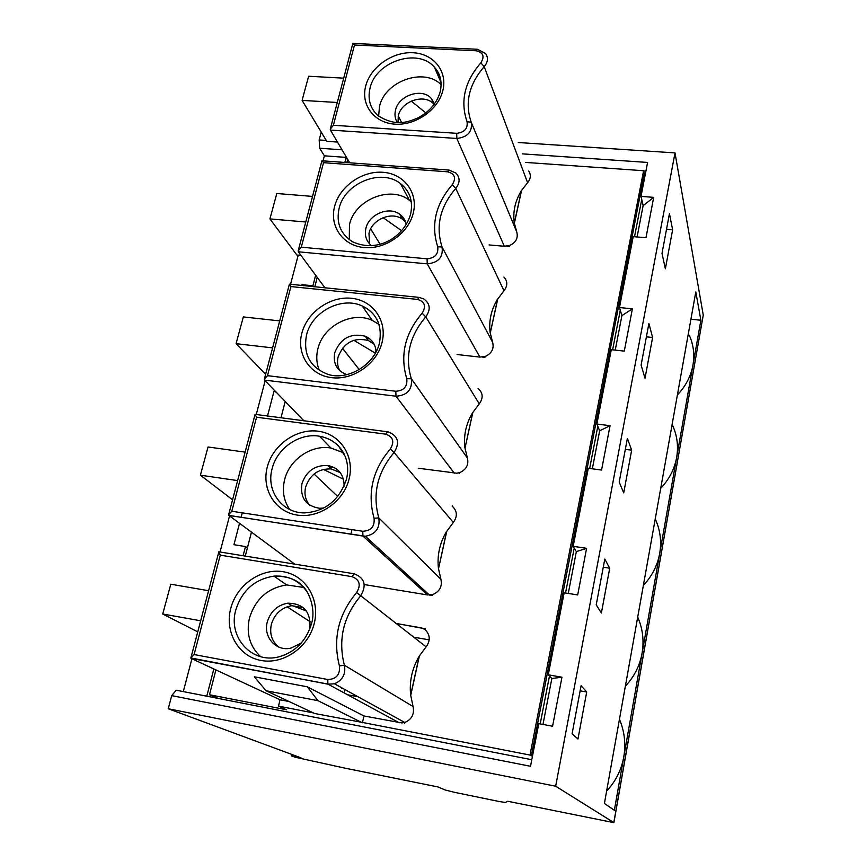 <?xml version="1.0" encoding="UTF-8"?>
<svg xmlns="http://www.w3.org/2000/svg" width="866" height="866" viewBox="0 0 866 866"><rect width="100%" height="100%" fill="white"/><g stroke="black" fill="none" stroke-linecap="round" stroke-linejoin="round"><path stroke-width="1.3" d="M522.404 153.867L647.595 162.44L641.013 196.398L653.7 197.351L645.982 237.706L633.208 236.635L619.461 307.538L632.386 308.816L624.299 351.109L611.288 349.702L596.869 424.048L610.054 425.671L601.567 470.043L588.295 468.279L573.162 546.316L586.596 548.319L577.687 594.942L564.156 592.777L548.254 674.798L561.958 677.223L552.584 726.249L538.782 723.651L530.512 766.28L171.706 695.636L168.231 708.734L301.011 757.837L291.322 755.856L294.873 757.155L345.014 768.153L438.077 786.967L445.146 789.987L454.498 792.325L499.173 801.515L505.365 802.479L507.757 801.267L613.886 822.646L703.257 315.094L675.004 152.903L518.247 142.522M291.322 755.856L291.669 754.383M183.289 691.609L191.906 658.874M220.051 551.988L229.533 515.974M256.228 414.63L265.148 380.748M290.511 284.416L298.229 255.102M323.05 160.859L324.371 155.826L346.119 157.395L344.809 162.451M171.706 695.636L176.188 690.213L531.789 759.72M324.371 155.826L319.684 148.238L319.164 139.935L321.243 132.119M586.704 691.999L577.968 739.023L572.08 733.816L581.097 685.688L586.704 691.999L580.133 690.83M561.958 677.223L551.848 678.489L548.254 674.798M619.461 307.538L621.907 315.603L615.239 350.124M596.869 424.048L599.662 430.792L592.322 468.82M573.162 546.316L576.345 551.62L586.596 548.319M641.013 196.398L643.135 205.643L637.095 236.959M168.231 708.734L555.669 786.22L613.81 822.57L703.257 315.094M555.669 786.22L675.004 152.903M609.718 568.215L601.383 613.009L596.219 604.869L604.793 559.057L609.718 568.215L603.266 567.23M631.66 450.168L623.715 492.906L619.201 482.091L627.374 438.445L631.66 450.168L625.328 449.367M652.607 337.48L645.018 378.29L641.111 365.073L648.905 323.44L652.607 337.48L646.393 336.842M672.622 229.793L665.369 268.806L662.003 253.402L669.45 213.642L672.622 229.793L666.517 229.295M677.396 394.95C685.71 386.214 690.906 376.255 692.962 365.051L614.351 810.295L604.414 803.453L695.799 291.939L700.875 320.236L690.927 319.24M689.347 335.348C693.514 344.744 694.716 354.649 692.962 365.051L700.875 320.236M606.622 791.102C615.65 781.413 621.366 770.036 623.769 756.981C625.956 743.894 624.527 731.315 619.461 719.256M660.715 488.337C669.191 479.385 674.506 469.101 676.649 457.465C678.598 445.828 677.093 434.808 672.135 424.405M643.384 585.351C652.033 576.161 657.478 565.53 659.697 553.45C661.721 541.358 660.238 529.851 655.248 518.929M625.36 686.197C634.204 676.768 639.779 665.77 642.085 653.213C644.196 640.634 642.734 628.608 637.701 617.133M206.79 696.199L213.815 669.039M239.514 523.345L233.939 544.703L245.479 546.554L243.108 555.734M245.479 546.554L247.395 547.907M315.646 275.226L312.918 285.769L313.665 286.754M347.753 160.156L346.119 157.395M301.574 285.531L301.801 284.654L312.918 285.769M267.497 416.113L274.013 391.172L275.399 391.335M241.084 517.338L242.253 512.845M215.883 669.992L209.485 694.748L286.603 709.784L278.484 706.126L313.373 712.913M278.484 706.126L280.043 699.771L289.082 701.525M402.041 722.969L363.958 715.976L362.486 722.461L530.003 755.055L643.6 170.721L525.543 162.418M404.563 723.456L404.779 722.471C411.794 719.397 414.565 714.093 413.071 706.548L344.387 665.229C337.892 639.747 343.282 616.668 360.57 595.981C366.924 585.351 364.781 577.947 354.14 573.779L352.04 576.659L220.267 555.149L194.103 654.566L190.866 657.976L328.095 684.205L334.449 683.794C342.665 680.189 345.978 673.997 344.387 665.229L339.418 665.922C332.576 638.913 338.314 614.449 356.63 592.55L426.126 646.848L419.252 656.092C412.108 668.292 409.228 681.369 410.646 695.322L419.252 656.092M419.339 656.147L410.722 695.376L413.071 706.548M426.126 646.848C430.586 640.559 430.25 634.854 425.13 629.734L425.271 628.716L422.781 628.294L425.054 629.669L425.271 628.716M422.954 628.37L395.881 623.379M364.283 584.55L427.458 594.942L432.784 594.455L432.654 595.462L430.185 595.061M432.654 595.462L432.859 594.52C439.722 591.467 442.407 586.379 440.902 579.267L378.799 517.911C372.25 494.161 377.349 472.36 394.084 452.507C400.114 442.797 398.219 435.944 388.369 431.939L387.6 431.798L385.684 434.158L256.563 417.217L231.817 511.243L228.613 514.794L228.83 515.443L365.376 536.26C375.757 534.214 380.228 528.098 378.799 517.911L374.058 518.247C367.152 493.079 372.564 469.978 390.306 448.967C394.701 441.714 393.164 436.778 385.684 434.158M452.182 506.134L452.442 505.311L452.247 506.22C457.302 510.972 457.659 516.374 453.329 522.425L446.726 531.378L438.521 568.735L440.902 579.267M418.3 468.235L456.988 473.237M459.413 473.572L459.608 472.674C466.319 469.632 468.917 464.75 467.402 458.038L411.318 378.723C404.725 356.565 409.542 335.954 425.769 316.869C430.965 309.552 430.24 303.544 423.593 298.835L419.166 297.395L417.509 299.409L290.933 286.581L267.497 375.66L264.325 379.308L264.498 380.077L396.011 396.217C407.431 395.34 412.53 389.516 411.318 378.723L406.771 378.745C399.821 355.266 404.942 333.421 422.132 313.221C426.375 306.304 424.838 301.693 417.509 299.409M478.086 388.498C483.076 392.904 483.455 398.024 479.244 403.848L472.825 412.487L465.01 448.09L467.402 458.038M457.075 354.53L479.916 357.095L485.047 356.391L484.928 357.355L482.546 357.084M484.928 357.355L485.112 356.5C491.682 353.469 494.194 348.781 492.667 342.438L442.082 247.026C435.457 226.329 440.025 206.79 455.765 188.431C460.149 182.791 460.192 177.66 455.906 173.059L449.075 170.072L447.646 171.804L323.527 162.689L301.292 247.189L298.153 250.934L298.305 251.8L427.23 263.859C438.402 262.766 443.349 257.148 442.082 247.026L437.72 246.767C430.738 224.835 435.587 204.149 452.269 184.707C456.382 178.082 454.834 173.785 447.646 171.804M503.925 277.066C507.725 281.233 507.736 285.791 503.969 290.727L497.723 299.073L490.264 333.042L492.667 342.438M489.084 244.937L504.348 246.28L509.403 245.479L509.273 246.431L506.935 246.225M509.273 246.431L509.457 245.608C515.887 242.599 518.323 238.096 516.785 232.088L471.223 122.236C464.598 102.859 468.928 84.338 484.213 66.65C487.948 62.092 488.424 57.73 485.62 53.54L477.447 49.275L476.224 50.78L354.486 45.021L333.367 125.289L456.728 133.321C464.544 132.39 467.976 128.525 467.045 121.716C460.052 101.192 464.652 81.577 480.846 62.85L484.213 66.65L527.589 182.694L521.44 190.617C515.086 201.042 512.704 211.867 514.317 223.082L521.44 190.617M521.494 190.747L514.372 223.212L516.785 232.088M527.589 182.694C530.815 178.688 531.183 174.791 528.682 170.992M319.164 139.935L326.255 140.422M532.471 756.17L530.003 755.055M209.485 694.748L218.384 698.461M540.189 723.922L549.466 676.032M645.354 173.99L644.293 173.914L531.313 755.942M634.518 236.743L641.728 199.505M612.619 349.842L620.283 310.245M589.649 468.463L597.811 426.31M565.541 593.004L574.234 548.102M542.971 724.441L551.848 678.489M643.6 170.721L644.293 173.914M348.175 160.188L347.493 160.145L346.855 162.602M352.873 43.419L354.486 45.021M441.119 84.684C423.961 67.137 384.775 81.188 379.492 106.518L378.637 116.185M397.386 122.593C395.048 118.913 394.42 114.788 395.502 110.231C398.522 95.379 421.818 87.542 431.192 98.313L434.526 103.855M398.014 122.604L398.306 115.828C401.294 101.062 424.437 93.29 433.758 104.017L434.126 104.407M425.823 112.926L411.242 101.095M401.575 122.485L398.284 115.892M317.237 277.369L314.78 286.863M285.195 401.467L280.963 417.867M251.454 532.168L245.284 556.091M280.043 699.771L191.169 658.398M349.723 162.808L330.379 130.073L330.26 129.121L333.367 125.289M325.031 287.902L298.305 251.8M303.966 420.876L264.498 380.077M294.711 564.123L228.841 515.4M208.598 590.709L170.808 584.214L162.721 614.005L200.674 620.781M162.721 614.005L197.751 631.866M245.121 452.139L208.046 446.975L200.392 475.174L237.62 480.608M200.392 475.174L232.564 499.801M279.718 320.896L243.324 316.924L236.072 343.661L272.606 347.883M236.072 343.661L265.635 374.339M312.529 196.409L276.806 193.508L269.921 218.903L305.785 222.01M269.921 218.903L296.832 254.972L300.935 255.362M343.694 78.157L308.632 76.24L302.082 100.38L337.285 102.491M302.082 100.38L326.796 141.32L337.459 142.056M353.62 573.693L218.86 551.804L220.267 555.149M311.706 623.033C306.402 640.808 295.49 652.066 278.982 656.829C251.919 664.168 227.747 637.181 235.79 609.956C242.015 590.471 254.734 579.202 273.937 576.139L286.7 584.929C267.919 587.895 255.513 598.904 249.473 617.945C246.052 633.587 249.776 646.491 260.623 656.666M286.7 584.929L303.793 587.473M301.216 643.102L290.824 648.158C276.059 651.676 263.015 636.911 267.291 621.95C270.582 611.342 277.434 605.074 287.869 603.147C303.847 603.526 311.175 612.11 309.855 628.933M278.841 647.086C271.881 641.425 269.391 633.847 271.35 624.364C274.598 613.832 281.407 607.607 291.766 605.702L303.306 607.651M306.391 610.985L290.608 604.944M310.353 621.853L287.09 606.806M506.881 246.096L509.219 246.301M456.923 473.15L459.608 472.674M319.446 370.54C316.523 363.731 316.003 356.489 317.887 348.836C322.986 326.027 352.159 310.721 372.304 320.409L379.027 324.458M376.125 351.748C375.53 344.387 371.904 339.201 365.246 336.225C350.752 332.76 340.587 338.249 334.752 352.679C332.869 363.298 336.777 370.583 346.465 374.513L346.833 374.632M339.927 370.832C337.534 366.589 336.928 361.934 338.13 356.868C343.91 342.525 353.999 337.08 368.407 340.533L374.199 344.354M368.764 338.13L366.459 337.881M376.039 350.622L374.935 352.906L353.804 340.273M359.228 369.576L342.449 348.229M465.01 448.09L472.76 412.389C466.027 423.647 463.418 435.511 464.945 448.003M459.348 473.486L459.543 472.587M418.495 297.33L289.396 284.156L290.933 286.581M377.522 549.358L377.901 547.745M438.521 568.735L446.65 531.302C439.712 543.014 436.984 555.463 438.456 568.659M430.11 594.985L432.578 595.397M413.645 637.159L429.222 639.877M401.965 722.926L404.693 722.428L334.449 683.794L328.095 684.205L399.258 722.796M404.779 722.471L404.476 723.413M363.958 715.976L307.311 686.814L254.323 676.801L266.089 690.743L314.661 713.508L362.486 722.461M347.58 694.77L357.972 696.74M344.159 692.919L344.939 689.574M337.762 496.51L314.044 474.027M350.882 534.246L351.986 529.624M334.33 467.575L329.08 466.839M309.595 505.116C305.384 499.985 304.063 493.966 305.633 487.049C309.985 474.579 318.515 468.538 331.202 468.939L340.295 472.652M343.499 479.255L323.386 469.383M344.116 486.183C344.105 474.665 338.638 467.759 327.694 465.464C314.91 465.064 306.326 471.136 301.931 483.693C299.993 497.755 305.828 505.95 319.424 508.277L323.689 508.05M289.699 509.489C283.691 500.721 281.991 490.816 284.6 479.775C289.32 459.597 311.403 444.442 330.899 448.014L343.488 452.734M386.885 431.701L255.08 414.349L256.563 417.217M490.264 333.042L497.658 298.954C491.119 309.779 488.63 321.102 490.199 332.934M482.481 356.976L484.863 357.247M349.279 239.633L349.474 224.575C354.8 199.667 390.761 185.043 409.499 200.382L411.328 201.886M406.208 224.521C405.407 220.235 403.242 216.814 399.724 214.248C388.953 205.913 368.862 214.335 365.907 228.364C364.37 235.487 366.242 241.278 371.546 245.717M369.565 243.909L368.981 233.29C371.904 219.347 391.854 210.99 402.571 219.304L405.591 222.075M400.774 215.06L400.157 215.017M401.629 230.713L383.118 217.669M380.098 244.223L370.648 228.884M322.011 160.784L323.527 162.689M362.41 722.807L317.984 700.691L266.089 690.743M307.311 686.814L317.984 700.691M319.684 148.238L342.038 149.807M643.665 171.024L645.906 171.187M653.7 197.351L643.135 205.643M303.76 285.758L301.801 284.654M632.386 308.816L621.907 315.603M276.319 392.298L274.013 391.172M610.054 425.671L599.662 430.792M568.269 593.437L576.345 551.62M480.846 62.85C484.819 56.507 483.282 52.49 476.224 50.78M365.701 86.015C370.475 67.093 392.363 51.624 412.833 52.729C433.379 53.551 447.679 71.044 442.894 90.356C438.423 109.668 415.745 125.667 394.983 124.163C374.155 122.95 360.635 104.927 365.701 86.015M440.264 91.525C437.168 102.686 429.796 111.443 418.159 117.787C407.334 122.366 395.978 126.793 378.117 115.752C370.183 108.467 367.487 99.276 370.031 88.18C375.638 61.432 417.964 47.468 434.44 67.245L440.296 77.875M356.63 592.55C361.187 584.951 359.65 579.646 352.04 576.659M194.103 654.566L327.749 679.496C336.289 679.247 340.186 674.722 339.418 665.922M230.735 608.462C236.667 584.994 260.98 567.934 283.139 571.712C305.373 575.154 320.258 599.055 314.326 623.076C308.729 647.14 283.442 664.85 260.958 660.455C238.388 656.417 224.478 631.877 230.735 608.462M311.717 622.979C316.166 607.001 307.43 589.562 302.613 586.195C296.627 579.354 287.068 576.009 273.937 576.139C288.107 575.23 299.181 580.501 307.159 591.976M504.348 246.28L456.815 138.452C467.737 137.153 472.544 131.751 471.223 122.236L467.045 121.716M454.304 473.193L396.011 396.217L395.816 391.27C403.978 390.631 407.626 386.463 406.771 378.745M267.497 375.66L395.816 391.27M382.123 342.157C377.132 363.655 353.22 380.466 331.635 377.663C309.963 375.184 296.226 354.194 301.844 333.215C307.149 312.204 330.184 295.966 351.466 298.283C372.835 300.275 387.438 320.691 382.123 342.157M372.304 320.409L362.14 305.958C376.645 313.005 382.426 325.28 379.492 342.795C374.686 364.965 347.818 380.607 328.333 374.502C310.245 367.714 302.97 354.584 306.51 335.088C311.771 311.825 341.594 296.14 362.14 305.958C369.804 309.433 375.216 315.007 378.41 322.682M479.244 403.848L425.769 316.869L422.132 313.221M453.329 522.425L394.084 452.507L390.306 448.967M427.458 594.942L362.951 536.043L365.376 536.26L429.504 595.094M421.688 627.904L396.043 623.498M342.665 688.318L341.691 688.318M327.749 679.496L327.9 684.043L190.942 658.355M346.552 478.985C339.375 500.223 325.345 511.525 304.464 512.899C281.894 513.094 265.862 490.654 272.119 468.733C277.001 448.133 299.593 432.61 319.511 436.226C330.725 438.25 338.963 444.226 344.213 454.141M349.171 478.671C343.899 501.403 319.316 518.647 297.287 515.097C275.171 511.871 261.348 489.193 267.269 467.045C272.877 444.853 296.529 428.215 318.244 431.225C340.035 433.898 354.789 455.981 349.171 478.671M231.817 511.243L362.757 531.269C371.103 530.815 374.87 526.474 374.058 518.247M362.757 531.269L362.951 536.043L228.754 515.378M503.969 290.727L455.765 188.431L452.269 184.707M479.916 357.095L427.23 263.859L427.09 258.815C435.078 258.025 438.618 254.009 437.72 246.767M301.292 247.189L427.09 258.815M413.32 212.906C408.6 233.279 385.316 249.668 364.153 247.546C342.904 245.727 329.286 226.286 334.612 206.389C339.634 186.461 362.085 170.613 382.956 172.291C403.902 173.665 418.354 192.566 413.32 212.906M409.499 200.382L400.417 183.581C409.78 190.791 413.201 200.88 410.679 213.826C405.158 235.032 379.568 253.89 352.668 241.852C340.544 234.166 336.019 223.017 339.093 208.414C344.603 183.04 381.321 168.026 400.417 183.581C405.136 187.164 408.438 191.754 410.311 197.361M330.379 130.073L456.815 138.452L456.728 133.321M476.906 49.254L353.122 43.43M441.054 82.627L434.44 67.245C440.339 73.664 442.288 81.696 440.296 91.363M431.192 98.313L433.758 104.017M365.246 336.225L368.407 340.533M289.396 284.178L264.39 379.037M327.694 465.464L331.202 468.939M330.899 448.014L319.511 436.226C326.742 437.536 332.999 440.686 338.281 445.665L345.242 456.49C347.916 463.505 348.359 470.974 346.573 478.898M255.069 414.413L228.678 514.545M399.724 214.248L402.571 219.304M321.946 160.665L298.24 250.642M448.458 170.028L322.098 160.795M218.827 551.902L190.931 657.759M352.873 43.354L330.347 128.807M287.869 603.147L291.766 605.702"/></g></svg>
